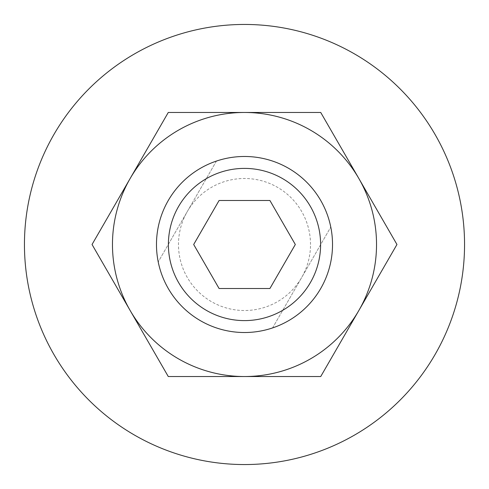<?xml version="1.0" encoding="UTF-8"?>
<svg xmlns="http://www.w3.org/2000/svg" width="489" height="489" viewBox="0 0 489 489"><rect width="100%" height="100%" fill="white"/><g stroke="black" fill="none" stroke-linecap="round" stroke-linejoin="round"><path stroke-width="0.37" stroke-dasharray="2.44 1.83" d="M24.45 244.5A220.05 220.05 0 0 1 244.5 24.45A220.05 220.05 0 0 1 464.55 244.5A220.05 220.05 0 0 1 244.5 464.55A220.05 220.05 0 0 1 24.45 244.5M310.515 244.5A66.015 66.015 0 0 0 244.5 178.485A66.015 66.015 0 0 0 178.485 244.5A66.015 66.015 0 0 0 244.5 310.515A66.015 66.015 0 0 0 310.515 244.5M156.48 244.5A88.02 88.02 0 0 1 244.5 156.48A88.02 88.02 0 0 1 332.52 244.5A88.02 88.02 0 0 1 244.5 332.52A88.02 88.02 0 0 1 156.48 244.5A88.02 88.02 0 0 0 244.5 332.52A88.02 88.02 0 0 0 332.52 244.5A88.02 88.02 0 0 1 272.562 327.93A88.02 88.02 0 0 0 330.778 227.085A88.02 88.02 0 0 1 332.52 244.5A88.02 88.02 0 0 0 244.5 156.48A88.02 88.02 0 0 0 158.222 261.915A88.02 88.02 0 0 1 216.438 161.07A88.02 88.02 0 0 0 156.48 244.5M168.393 244.5A76.113 76.113 0 0 0 244.5 320.607A76.113 76.113 0 0 0 320.607 244.5A76.113 76.113 0 0 0 244.5 168.393A76.113 76.113 0 0 0 168.393 244.5M193.681 244.5L219.09 288.51L269.91 288.51L295.319 244.5L269.91 200.49L219.09 200.49L193.681 244.5M216.438 161.07L158.222 261.915L216.438 161.07M272.562 327.93L330.778 227.085L272.562 327.93M376.53 244.5A132.03 132.03 0 0 0 358.84 178.485L396.958 244.5L320.729 376.53L244.5 376.53A132.03 132.03 0 0 0 376.53 244.5M92.042 244.5L130.16 178.485A132.03 132.03 0 0 0 244.5 376.53L168.271 376.53L92.042 244.5M130.16 178.485L168.271 112.47L244.5 112.47A132.03 132.03 0 0 0 130.16 178.485M244.5 112.47L320.729 112.47L358.84 178.485A132.03 132.03 0 0 0 244.5 112.47"/><path stroke-width="0.73" d="M464.55 244.5A220.05 220.05 0 0 0 244.5 24.45A220.05 220.05 0 0 0 24.45 244.5A220.05 220.05 0 0 0 244.5 464.55A220.05 220.05 0 0 0 464.55 244.5M156.48 244.5A88.02 88.02 0 0 0 244.5 332.52A88.02 88.02 0 0 0 332.52 244.5A88.02 88.02 0 0 0 244.5 156.48A88.02 88.02 0 0 0 156.48 244.5M168.393 244.5A76.113 76.113 0 0 0 244.5 320.607A76.113 76.113 0 0 0 320.607 244.5A76.113 76.113 0 0 0 244.5 168.393A76.113 76.113 0 0 0 168.393 244.5M219.09 288.51L193.681 244.5L219.09 200.49L269.91 200.49L295.319 244.5L269.91 288.51L219.09 288.51M396.958 244.5L320.729 112.47L244.5 112.47A132.03 132.03 0 0 0 130.16 310.515A132.03 132.03 0 0 0 244.5 376.53L320.729 376.53L358.84 310.515A132.03 132.03 0 0 0 244.5 112.47L168.271 112.47L92.042 244.5L168.271 376.53L244.5 376.53A132.03 132.03 0 0 0 358.84 310.515L396.958 244.5"/></g></svg>

